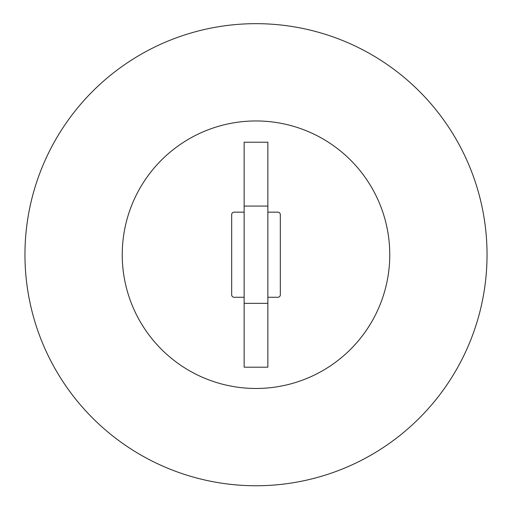 <?xml version="1.0" encoding="UTF-8"?>
<svg xmlns="http://www.w3.org/2000/svg" width="512" height="512" viewBox="0 0 512 512"><rect width="100%" height="100%" fill="white"/><g stroke="black" fill="none" stroke-linecap="round" stroke-linejoin="round"><path stroke-width="0.77" d="M256 485.754A231.046 231.046 0 0 1 55.91 139.187A231.046 231.046 0 0 1 456.09 139.187A231.046 231.046 0 0 1 256 485.754M256 388.474A133.766 133.766 0 0 1 140.16 187.827A133.766 133.766 0 0 1 371.84 187.827A133.766 133.766 0 0 1 256 388.474M244.141 212.147L234.112 212.147A2.432 2.432 0 0 0 231.68 214.579L231.68 294.842A2.432 2.432 0 0 0 234.112 297.274L244.141 297.274M267.859 297.274L277.888 297.274A2.432 2.432 0 0 0 280.32 294.842L280.32 214.579A2.432 2.432 0 0 0 277.888 212.147L267.859 212.147M244.141 303.354L244.141 367.194L267.859 367.194L267.859 303.354L244.141 303.354L244.141 142.227L267.859 142.227L267.859 303.354M267.859 206.067L244.141 206.067"/></g></svg>
